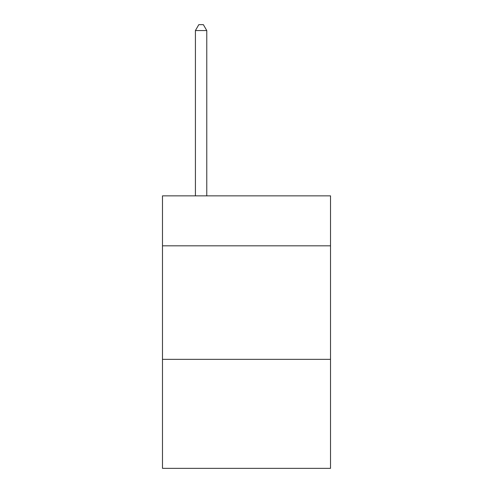 <?xml version="1.0" encoding="UTF-8"?>
<svg xmlns="http://www.w3.org/2000/svg" width="493" height="493" viewBox="0 0 493 493"><rect width="100%" height="100%" fill="white"/><g stroke="black" fill="none" stroke-linecap="round" stroke-linejoin="round"><path stroke-width="0.74" d="M330.52 245.816L330.52 195.863L162.48 195.863L162.48 245.816L330.52 245.816L330.52 468.35L162.48 468.35L162.48 245.816M330.52 359.354L162.48 359.354M206.764 195.863L206.764 30.554L195.407 30.554L195.407 195.863M195.407 30.554L198.815 24.65L203.356 24.65L206.764 30.554"/></g></svg>
